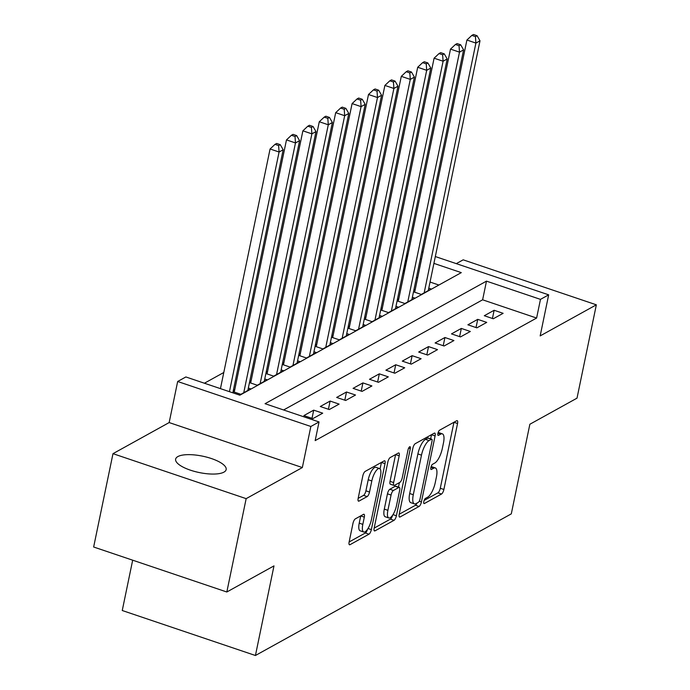 <?xml version="1.0" encoding="UTF-8"?>
<svg xmlns="http://www.w3.org/2000/svg" width="690" height="690" viewBox="0 0 690 690"><rect width="100%" height="100%" fill="white"/><g stroke="black" fill="none" stroke-linecap="round" stroke-linejoin="round"><path stroke-width="1.03" d="M423.815 501.561A2.769 0.923 108.7 0 0 424.057 503.562A2.769 0.923 108.7 0 0 424.41 503.51L441.514 494.04A3.959 1.32 108.7 0 0 443.886 489.477L457.548 423.513A3.959 1.32 108.7 0 0 457.203 420.659A3.959 1.32 108.7 0 0 456.694 420.736L439.59 430.206A2.769 0.923 108.7 0 0 437.926 433.398A2.769 0.923 108.7 0 0 438.167 435.399A2.769 0.923 108.7 0 0 438.53 435.338L440.738 434.114A12.662 4.226 108.7 0 1 442.359 433.846A12.662 4.226 108.7 0 1 443.463 442.989L442.325 448.483A12.662 4.226 108.7 0 1 434.743 463.068L432.527 464.292A2.769 0.923 108.7 0 0 430.871 467.484A2.769 0.923 108.7 0 0 431.112 469.485A2.769 0.923 108.7 0 0 431.466 469.424L433.682 468.2A12.662 4.226 108.7 0 1 435.304 467.932A12.662 4.226 108.7 0 1 436.408 477.075L435.269 482.569A12.662 4.226 108.7 0 1 427.688 497.154L425.471 498.378A2.769 0.923 108.7 0 0 423.815 501.561M223.931 472.132A25.797 8.358 11.7 0 0 226.156 469.58A25.797 8.358 11.7 0 0 207.095 457.237A25.797 8.358 11.7 0 0 177.856 456.573A25.797 8.358 11.7 0 0 175.639 459.126A25.797 8.358 11.7 0 0 194.701 471.468A25.797 8.358 11.7 0 0 223.931 472.132M355.341 518.863A3.959 1.32 108.7 0 0 352.97 523.417L349.14 541.926A3.959 1.32 108.7 0 0 349.476 544.781A3.959 1.32 108.7 0 0 349.985 544.703L368.986 534.181A3.959 1.32 108.7 0 0 371.358 529.627L385.011 463.663A3.959 1.32 108.7 0 0 384.675 460.799A3.959 1.32 108.7 0 0 384.166 460.886L365.165 471.399A3.959 1.32 108.7 0 0 362.802 475.953L358.17 498.309A3.959 1.32 108.7 0 0 358.515 501.173A3.959 1.32 108.7 0 0 359.016 501.087L367.149 496.584A3.959 1.32 108.7 0 0 369.521 492.03L371.815 480.947A10.583 3.536 108.7 0 1 379.509 468.536A10.583 3.536 108.7 0 1 380.432 476.178L371.436 519.605A10.583 3.536 108.7 0 1 363.742 532.016A10.583 3.536 108.7 0 1 362.819 524.374L364.32 517.138A3.959 1.32 108.7 0 0 363.975 514.274A3.959 1.32 108.7 0 0 363.466 514.361L355.341 518.863M226.829 591.994L93.65 547.006L112.988 453.666L246.157 498.646L226.829 591.994L273.982 565.886L255.429 655.5L511.299 513.869L529.86 424.255L577.013 398.156L596.35 304.816L540.167 335.909L548.671 294.837L540.477 299.374L536.604 318.047L315.175 440.608L319.047 421.944L310.845 426.48L177.666 381.492L185.869 376.956L239.861 395.197L461.291 272.628L433.906 263.382M246.157 498.646L302.341 467.553L310.845 426.48M399.208 514.214A3.959 1.32 108.7 0 0 399.553 517.069A3.959 1.32 108.7 0 0 400.062 516.982L419.054 506.469A3.959 1.32 108.7 0 0 421.426 501.915L435.088 435.942A3.959 1.32 108.7 0 0 434.743 433.087A3.959 1.32 108.7 0 0 434.234 433.173L415.233 443.687A3.959 1.32 108.7 0 0 412.87 448.241L399.208 514.214M394.024 520.329L375.024 530.843A3.959 1.32 108.7 0 1 374.515 530.929A3.959 1.32 108.7 0 1 374.17 528.066L387.832 462.102A3.959 1.32 108.7 0 1 390.204 457.548L398.328 453.045A3.959 1.32 108.7 0 1 398.837 452.959A3.959 1.32 108.7 0 1 399.182 455.814L393.645 482.569A3.959 1.32 108.7 0 0 393.99 485.424A3.959 1.32 108.7 0 0 394.49 485.346L399.889 482.362A3.959 1.32 108.7 0 0 402.253 477.799L408.023 449.949A2.769 0.923 108.7 0 1 410.041 446.706A2.769 0.923 108.7 0 1 410.283 448.698L396.388 515.766A3.959 1.32 108.7 0 1 394.024 520.329L390.419 519.113L374.161 528.109M596.35 304.816L463.171 259.828L456.297 263.632M234.755 389.686L233.323 390.48M251.151 380.604L249.728 381.398M267.556 371.531L266.124 372.315M283.961 362.448L282.529 363.242M300.357 353.375L298.934 354.16M316.762 344.293L315.339 345.086M333.166 335.211L331.735 336.004M349.563 326.137L348.139 326.922M365.967 317.055L364.544 317.849M382.372 307.973L380.94 308.766M398.777 298.899L397.345 299.684M493.29 318.763L503.131 313.32L494.135 310.276L484.294 315.727L493.29 318.763M476.885 327.845L486.726 322.394L477.73 319.358L467.889 324.8L476.885 327.845M460.489 336.918L470.33 331.476L461.325 328.431L451.484 333.882L460.489 336.918M444.084 346.001L453.925 340.55L444.929 337.514L435.088 342.964L444.084 346.001M427.679 355.083L437.52 349.632L428.524 346.596L418.683 352.038L427.679 355.083M411.274 364.156L421.124 358.714L412.12 355.669L402.279 361.12L411.274 364.156M394.878 373.238L404.72 367.787L395.724 364.751L385.874 370.194L394.878 373.238M378.474 382.312L388.315 376.869L379.319 373.833L369.478 379.276L378.474 382.312M362.069 391.394L371.91 385.952L362.914 382.907L353.073 388.358L362.069 391.394M345.673 400.476L355.514 395.025L346.509 391.989L336.668 397.431L345.673 400.476M329.268 409.55L339.109 404.107L330.113 401.062L320.272 406.514L329.268 409.55M312.863 418.632L322.704 413.181L313.709 410.145L303.867 415.596L312.863 418.632M536.604 318.047L482.62 299.805L283.599 409.972M404.081 273.274L402.788 273.421M387.815 281.71L386.383 282.495M371.41 290.783L369.978 291.577M355.005 299.865L353.582 300.65M338.6 308.939L337.177 309.732M322.204 318.021L320.772 318.815M305.799 327.103L304.376 327.888M289.395 336.177L287.971 336.97M272.998 345.259L271.567 346.052M256.594 354.341L255.162 355.126M240.189 363.414L238.766 364.208M223.793 372.497L204.413 383.217M438.875 285.03L430.043 282.046M417.648 277.863L416.467 277.466M415.173 289.817L413.75 290.611M428.766 288.196L431.147 288.998L421.305 294.449L413.5 291.81M412.37 297.278L414.742 298.08L404.901 303.522L397.095 300.892M395.965 306.351L398.337 307.154L388.496 312.605L380.69 309.965M379.56 315.434L381.941 316.236L372.1 321.687L364.294 319.047M363.164 324.516L365.536 325.318L355.695 330.76L347.889 328.13M346.76 333.589L349.131 334.391L339.29 339.842L331.485 337.203M330.355 342.671L332.735 343.473L322.886 348.924L315.089 346.285M313.95 351.753L316.331 352.555L306.489 357.998L298.684 355.367M297.554 360.827L299.926 361.629L290.085 367.08L282.279 364.441M281.149 369.909L283.521 370.711L273.68 376.154L265.883 373.523M264.744 378.983L267.125 379.785L257.284 385.236L249.478 382.596M248.348 388.065L250.72 388.867L240.879 394.318L233.073 391.679M132.678 560.185L122.251 610.512L255.429 655.5M302.341 467.553L169.162 422.565L112.988 453.666M169.162 422.565L177.666 381.492M403.434 273.059L407.298 254.394L408.083 253.955M540.477 299.374L486.484 281.14L265.055 403.702L319.047 421.944M421.754 251.962L422.936 252.359M435.321 256.551L548.671 294.837M421.521 259.199L420.339 258.793M407.945 254.61L407.298 254.394M482.62 299.805L486.484 281.14M494.135 310.276L492.436 318.478M477.73 319.358L476.031 327.552M461.325 328.431L459.626 336.634M444.929 337.514L443.23 345.716M428.524 346.596L426.825 354.789M412.12 355.669L410.421 363.872M395.724 364.751L394.024 372.945M379.319 373.833L377.62 382.027M362.914 382.907L361.215 391.109M346.509 391.989L344.819 400.183M330.113 401.062L328.414 409.265M313.709 410.145L312.009 418.347M435.304 467.932L431.707 466.716A12.662 4.226 108.7 0 0 431.095 466.647M442.359 433.846L438.762 432.63A12.662 4.226 108.7 0 0 438.15 432.561M424.134 500.448L437.917 492.824A3.959 1.32 108.7 0 0 440.28 488.27L453.942 422.297A3.959 1.32 108.7 0 0 453.951 422.254M430.638 438.849L431.483 434.726A3.959 1.32 108.7 0 0 431.491 434.691M399.2 514.248L415.458 505.252A3.959 1.32 108.7 0 0 417.071 503.027M418.347 502.32A2.769 0.923 108.7 0 0 420.003 499.129L432 441.221A2.769 0.923 108.7 0 0 431.759 439.22A2.769 0.923 108.7 0 0 431.405 439.28L429.068 440.574A12.662 4.226 108.7 0 0 421.487 455.15L413.293 494.739A12.662 4.226 108.7 0 0 414.388 503.873A12.662 4.226 108.7 0 0 416.01 503.614L418.347 502.32M431.759 439.22L428.154 438.012A2.769 0.923 108.7 0 0 427.8 438.064L431.405 439.28M414.388 503.873L410.791 502.656A12.662 4.226 108.7 0 1 409.688 493.523L417.89 453.934A12.662 4.226 108.7 0 1 425.471 439.358L427.8 438.064M399.182 455.814L395.586 454.598A3.959 1.32 108.7 0 0 395.594 454.563L390.04 481.353A3.959 1.32 108.7 0 0 390.385 484.216L393.99 485.424M399.398 482.629L398.475 487.114M387.892 510.333A10.583 3.536 108.7 0 0 388.815 517.974A10.583 3.536 108.7 0 0 396.509 505.563L399.674 490.262A3.959 1.32 108.7 0 0 399.329 487.407A3.959 1.32 108.7 0 0 398.829 487.494L393.429 490.478A3.959 1.32 108.7 0 0 391.066 495.032L387.892 510.333L384.296 509.117A10.583 3.536 108.7 0 0 385.218 516.758L388.815 517.974M399.329 487.407L395.732 486.191A3.959 1.32 108.7 0 0 395.223 486.277L398.829 487.494M384.296 509.117L387.461 493.816A3.959 1.32 108.7 0 1 389.833 489.262L395.223 486.277M390.419 519.113A3.959 1.32 108.7 0 0 392.636 515.18M363.742 532.016L360.146 530.8A10.583 3.536 108.7 0 1 359.223 523.158L360.723 515.922A3.959 1.32 108.7 0 0 360.732 515.879M379.509 468.536L375.912 467.32A10.583 3.536 108.7 0 0 368.219 479.731L371.815 480.947M358.162 498.352L363.552 495.368A3.959 1.32 108.7 0 0 365.916 490.814L368.219 479.731M380.078 468.924L381.415 462.447A3.959 1.32 108.7 0 0 381.423 462.404M349.131 541.969L365.389 532.965A3.959 1.32 108.7 0 0 367.546 529.256M428.274 290.585L479.999 40.805L475.902 43.073L466.906 40.029L414.681 292.206M475.436 36.622L477.075 35.716L473.478 34.5L471.839 35.406L475.436 36.622L475.902 43.073L424.169 292.862M477.075 35.716L479.999 40.805M466.906 40.029L471.839 35.406M411.87 299.667L463.602 49.878L459.497 52.147L450.501 49.111L398.277 301.288M459.031 45.704L460.679 44.798L457.073 43.582L455.435 44.488L459.031 45.704L459.497 52.147L407.773 301.935M460.679 44.798L463.602 49.878M450.501 49.111L455.435 44.488M395.474 308.749L447.198 58.961L443.101 61.229L434.096 58.193L381.872 310.371M442.635 54.777L444.274 53.872L440.677 52.656L439.03 53.57L442.635 54.777L443.101 61.229L391.368 311.018M444.274 53.872L447.198 58.961M434.096 58.193L439.03 53.57M379.069 317.823L430.793 68.034L426.696 70.311L417.7 67.266L365.476 319.444M426.23 63.86L427.869 62.954L424.272 61.738L422.634 62.643L426.23 63.86L426.696 70.311L374.963 320.091M427.869 62.954L430.793 68.034M417.7 67.266L422.634 62.643M362.664 326.905L414.397 77.116L410.291 79.385L401.295 76.349L349.071 328.526M409.826 72.942L411.473 72.027L407.868 70.82L406.229 71.725L409.826 72.942L410.291 79.385L358.567 329.173M411.473 72.027L414.397 77.116M401.295 76.349L406.229 71.725M346.259 335.987L397.992 86.198L393.895 88.467L384.891 85.422L332.666 337.608M393.429 82.015L395.068 81.11L391.471 79.893L389.824 80.799L393.429 82.015L393.895 88.467L342.162 338.255M395.068 81.11L397.992 86.198M384.891 85.422L389.824 80.799M329.863 345.06L381.587 95.272L377.49 97.54L368.495 94.504L316.27 346.682M377.025 91.097L378.663 90.192L375.067 88.975L373.428 89.881L377.025 91.097L377.49 97.54L325.758 347.329M378.663 90.192L381.587 95.272M368.495 94.504L373.428 89.881M313.458 354.143L365.191 104.354L361.086 106.622L352.09 103.586L299.865 355.764M360.62 100.179L362.259 99.265L358.662 98.049L357.023 98.963L360.62 100.179L361.086 106.622L309.362 356.411M362.259 99.265L365.191 104.354M352.09 103.586L357.023 98.963M297.054 363.216L348.786 113.436L344.681 115.704L335.685 112.66L283.461 364.838M344.224 109.253L345.863 108.347L342.257 107.131L340.619 108.037L344.224 109.253L344.681 115.704L292.957 365.493M345.863 108.347L348.786 113.436M335.685 112.66L340.619 108.037M280.657 372.298L332.382 122.51L328.285 124.778L319.28 121.742L267.056 373.92M327.819 118.335L329.458 117.429L325.861 116.213L324.222 117.119L327.819 118.335L328.285 124.778L276.552 374.567M329.458 117.429L332.382 122.51M319.28 121.742L324.222 117.119M264.253 381.38L315.977 131.592L311.88 133.86L302.884 130.824L250.66 383.002M311.414 127.409L313.053 126.503L309.456 125.287L307.818 126.201L311.414 127.409L311.88 133.86L260.147 383.649M313.053 126.503L315.977 131.592M302.884 130.824L307.818 126.201M247.848 390.454L299.581 140.665L295.475 142.942L286.479 139.898L234.255 392.075M295.018 136.491L296.657 135.585L293.052 134.369L291.413 135.275L295.018 136.491L295.475 142.942L243.751 392.722M296.657 135.585L299.581 140.665M286.479 139.898L291.413 135.275M232.84 392.826L283.176 149.747L279.079 152.016L270.075 148.98L220.446 388.634M278.613 145.573L280.252 144.659L276.656 143.451L275.008 144.357L278.613 145.573L279.079 152.016L229.442 391.679M280.252 144.659L283.176 149.747M270.075 148.98L275.008 144.357M423.807 503.303L424.41 503.51M437.926 435.131L438.53 435.338M430.862 469.217L431.466 469.424M430.922 467.268L433.682 468.2M437.978 433.182L440.738 434.114M453.942 422.297L457.548 423.513M440.28 488.27L443.886 489.477M437.917 492.824L441.514 494.04M431.483 434.726L435.088 435.942M419.27 501.182L421.426 501.915M415.458 505.252L419.054 506.469M399.2 516.698L400.062 516.982M425.471 439.358L429.068 440.574M417.89 453.934L421.487 455.15M409.688 493.523L413.293 494.739M374.161 530.55L375.024 530.843M390.04 481.353L393.645 482.569M408.635 448.146L410.283 448.698M392.998 514.628L396.388 515.766M389.833 489.262L393.429 490.478M387.461 493.816L391.066 495.032M360.723 515.922L364.32 517.138M359.223 523.158L362.819 524.374M365.916 490.814L369.521 492.03M363.552 495.368L367.149 496.584M358.162 500.793L359.016 501.087M381.415 462.447L385.011 463.663M368.029 528.505L371.358 529.627M365.389 532.965L368.986 534.181M349.131 544.41L349.985 544.703"/></g></svg>
